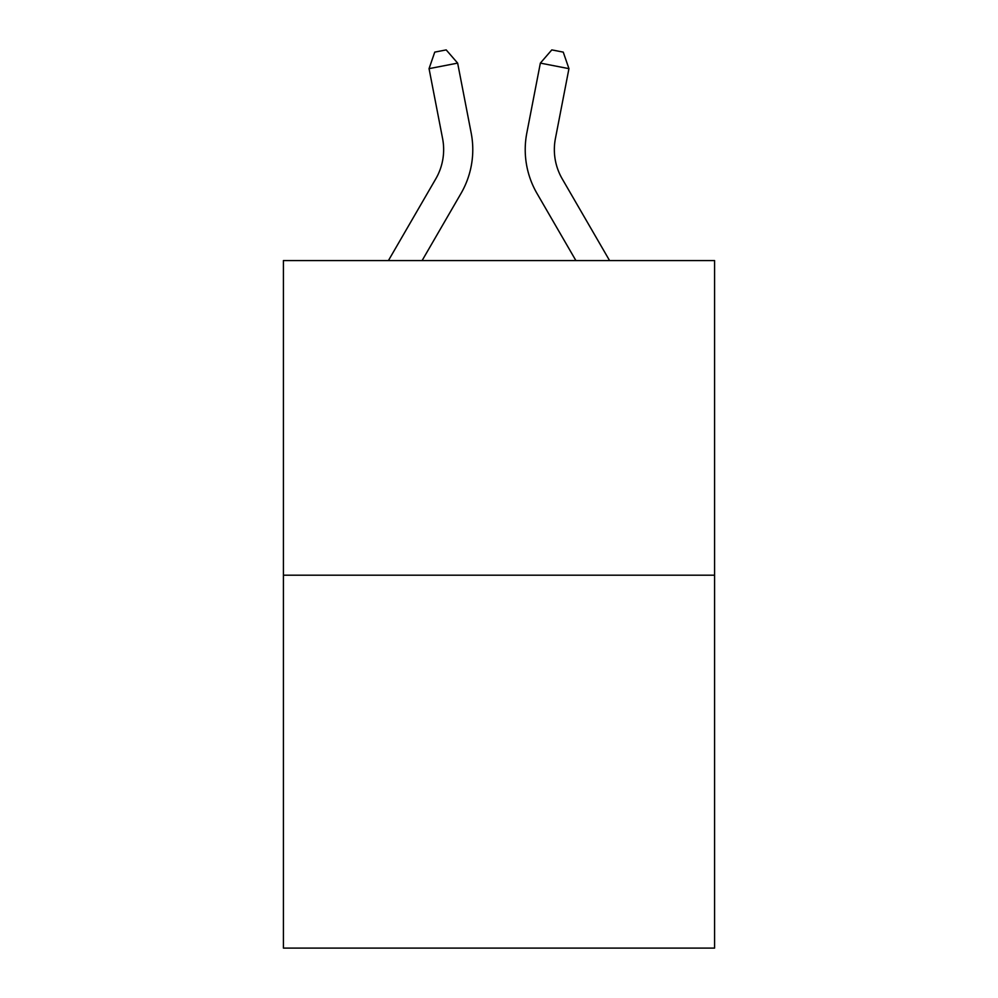 <?xml version="1.0" encoding="UTF-8"?>
<svg xmlns="http://www.w3.org/2000/svg" width="998" height="998" viewBox="0 0 998 998"><rect width="100%" height="100%" fill="white"/><g stroke="black" fill="none" stroke-linecap="round" stroke-linejoin="round"><path stroke-width="1.5" d="M714.58 575.197L714.58 260.565L283.42 260.565L283.42 948.1L714.58 948.1L714.58 575.197L283.42 575.197M388.422 260.565L435.789 178.842A58.271 58.271 0 0 0 442.588 138.547L429.053 68.65L434.754 52.121L446.193 49.9L457.645 63.111L471.181 133.008A87.4 87.4 0 0 1 461.001 193.45L422.104 260.565M609.578 260.565L562.211 178.842A58.271 58.271 0 0 1 555.412 138.547L568.947 68.65L540.355 63.111L526.819 133.008A87.4 87.4 0 0 0 536.999 193.45L575.896 260.565M435.789 178.842A58.271 58.271 0 0 0 442.588 138.547A58.271 58.271 0 0 1 435.789 178.842A58.271 58.271 0 0 0 442.588 138.547A58.271 58.271 0 0 1 435.789 178.842A58.271 58.271 0 0 0 442.588 138.547A58.271 58.271 0 0 1 435.789 178.842A58.271 58.271 0 0 0 442.588 138.547A58.271 58.271 0 0 1 435.789 178.842A58.271 58.271 0 0 0 442.588 138.547A58.271 58.271 0 0 1 435.789 178.842A58.271 58.271 0 0 0 442.588 138.547A58.271 58.271 0 0 1 435.789 178.842A58.271 58.271 0 0 0 442.588 138.547A58.271 58.271 0 0 1 435.789 178.842A58.271 58.271 0 0 0 442.588 138.547A58.271 58.271 0 0 1 435.789 178.842M457.645 63.111L471.181 133.008L457.645 63.111L471.181 133.008L457.645 63.111L471.181 133.008L457.645 63.111L471.181 133.008L457.645 63.111L471.181 133.008L457.645 63.111L471.181 133.008L457.645 63.111L471.181 133.008L457.645 63.111L471.181 133.008L457.645 63.111L429.053 68.65M540.355 63.111L526.819 133.008L540.355 63.111L526.819 133.008L540.355 63.111L526.819 133.008L540.355 63.111L526.819 133.008L540.355 63.111L526.819 133.008L540.355 63.111L526.819 133.008L540.355 63.111L526.819 133.008L540.355 63.111L526.819 133.008L540.355 63.111L551.807 49.9L563.246 52.121L568.947 68.65M562.211 178.842A58.271 58.271 0 0 1 555.412 138.547A58.271 58.271 0 0 0 562.211 178.842A58.271 58.271 0 0 1 555.412 138.547A58.271 58.271 0 0 0 562.211 178.842A58.271 58.271 0 0 1 555.412 138.547A58.271 58.271 0 0 0 562.211 178.842A58.271 58.271 0 0 1 555.412 138.547A58.271 58.271 0 0 0 562.211 178.842A58.271 58.271 0 0 1 555.412 138.547A58.271 58.271 0 0 0 562.211 178.842A58.271 58.271 0 0 1 555.412 138.547A58.271 58.271 0 0 0 562.211 178.842A58.271 58.271 0 0 1 555.412 138.547A58.271 58.271 0 0 0 562.211 178.842A58.271 58.271 0 0 1 555.412 138.547"/></g></svg>

